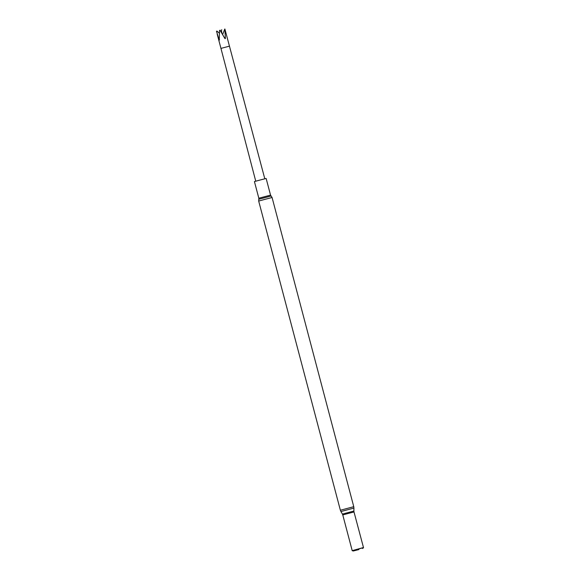 <?xml version="1.0" encoding="UTF-8"?>
<svg xmlns="http://www.w3.org/2000/svg" width="580" height="580" viewBox="0 0 580 580"><rect width="100%" height="100%" fill="white"/><g stroke="black" fill="none" stroke-linecap="round" stroke-linejoin="round"><path stroke-width="0.87" d="M363.399 547.542L352.125 550.674L363.515 547.665L354.003 511.973L348.377 513.423L342.773 514.946L352.169 550.507M358.926 549.557L353.321 551L358.926 549.557M270.548 195.119L266.148 178.466L260.275 179.974L254.424 181.562L258.825 198.222L270.548 195.119L271.114 196.004L258.774 199.259L258.825 198.222M219.392 33.292L217.014 31.088L216.485 31.226L219.255 40.151L219.552 30.385L220.052 30.247L224.96 38.628L225.395 38.519L224.881 29L264.806 178.792M222.698 34.365L224.779 29.022M221.814 29.848L221.451 29.942L221.814 29.848M221.313 29.979L221.908 33.372M224.018 36.989L225.395 38.519M219.255 40.151L219.479 39.752M353.764 506.695L272.078 197.519L265.364 199.244L258.687 201.057L340.373 510.233L340.917 511.538L353.93 508.095L353.764 506.695L340.373 510.233M353.93 508.095L353.887 511.045L342.41 514.076L340.917 511.538M217.181 34.075L220.951 48.401L229.477 46.146M353.887 511.045L354.003 511.973M342.41 514.076L342.773 514.946M362.638 548.542L363.515 547.665M353.321 551L352.125 550.674M272.078 197.519L271.114 196.004M258.687 201.057L258.774 199.259M220.951 48.401L255.751 181.185"/></g></svg>
